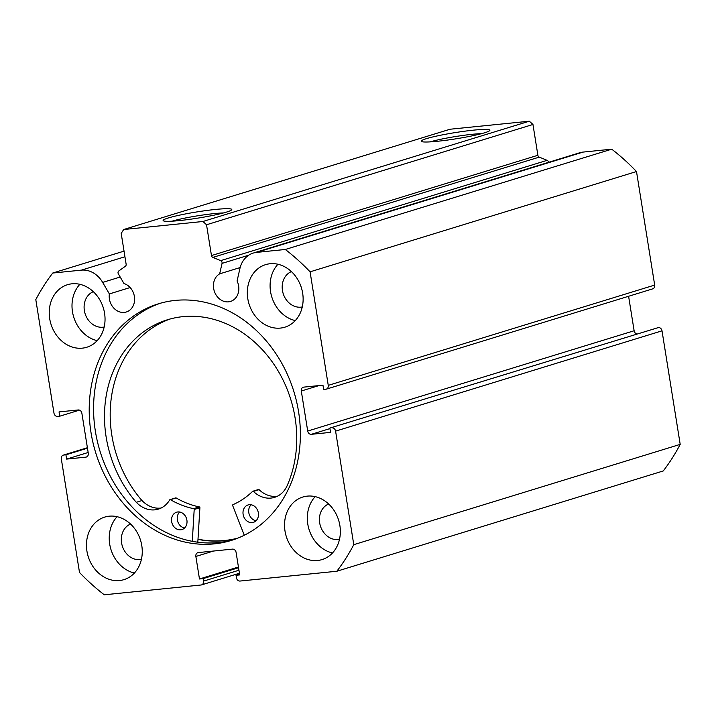<?xml version="1.0" encoding="UTF-8"?>
<svg xmlns="http://www.w3.org/2000/svg" width="716" height="716" viewBox="0 0 716 716"><rect width="100%" height="100%" fill="white"/><g stroke="black" fill="none" stroke-linecap="round" stroke-linejoin="round"><path stroke-width="1.07" d="M244.272 535.237L232.691 505.585A0.725 0.609 72.9 0 1 232.977 504.664A90.52 75.833 -107.1 0 0 252.596 491.373A0.725 0.609 72.9 0 1 253.392 491.409A26.465 22.169 -107.1 0 0 274.586 497.352A26.465 22.169 -107.1 0 0 286.472 487.077L286.507 487.095A112.707 94.414 -107.1 0 0 295.099 417.911A112.707 94.414 -107.1 0 0 167.517 319.748A112.707 94.414 -107.1 0 0 106.147 437.046A112.707 94.414 -107.1 0 0 136.273 502.31L136.3 502.283A26.465 22.169 -107.1 0 0 158.37 509.121A26.465 22.169 -107.1 0 0 169.692 499.893A0.725 0.609 72.9 0 1 170.453 499.696A90.52 75.833 -107.1 0 0 193.633 508.655A0.725 0.609 72.9 0 1 194.197 509.479L192.291 541.332M256.033 520.774A9.093 7.616 72.9 0 1 248.81 512.674A9.093 7.616 72.9 0 1 251.119 504.78M258.351 512.88A9.093 7.616 72.9 0 1 253.401 522.34A9.093 7.616 72.9 0 1 243.118 514.419A9.093 7.616 72.9 0 1 248.067 504.959A9.093 7.616 72.9 0 1 258.351 512.88M184.576 528.005A9.093 7.616 72.9 0 1 177.353 519.905A9.093 7.616 72.9 0 1 179.662 512.021M186.894 520.111A9.093 7.616 72.9 0 1 181.945 529.572A9.093 7.616 72.9 0 1 171.661 521.66A9.093 7.616 72.9 0 1 176.61 512.2A9.093 7.616 72.9 0 1 186.894 520.111M170.381 318.924A112.707 94.414 -107.1 0 0 111.839 435.301A112.707 94.414 -107.1 0 0 141.956 500.547M175.384 498.139A0.725 0.609 72.9 0 1 176.145 497.942A90.52 75.833 -107.1 0 0 199.325 506.901A0.725 0.609 72.9 0 1 199.898 507.733L197.822 542.218M136.3 502.283L141.992 500.538A26.465 22.169 -107.1 0 0 161.145 508.02M258.288 489.628A0.725 0.609 72.9 0 1 259.085 489.663A26.465 22.169 -107.1 0 0 277.361 496.251M237.667 538.181A123.608 103.552 72.9 0 1 198.001 539.22M529.33 121.201L532.955 124.468L206.53 224.761L202.914 221.495L529.33 121.201L450.096 129.229L123.68 229.523L121.201 233.407L126.132 264.213A2.184 1.826 72.9 0 1 125.389 266.262L118.793 270.952A2.184 1.826 -107.1 0 0 118.364 273.897L123.975 283.545A14.902 12.485 72.9 0 1 134.393 296.478A14.902 12.485 72.9 0 1 126.284 311.997A14.902 12.485 72.9 0 1 109.405 299.011A14.902 12.485 72.9 0 1 109.36 293.927L130.142 287.546M248.747 255.191L222.041 263.39L219.651 273.852A14.902 12.485 -107.1 0 0 213.645 288.459A14.902 12.485 -107.1 0 0 230.516 301.436A14.902 12.485 -107.1 0 0 238.634 285.926A14.902 12.485 -107.1 0 0 237.077 280.994L239.923 268.509A25.015 20.952 72.9 0 1 253.249 253.07A25.015 20.952 72.9 0 1 256.65 252.381L285.308 249.481A214.496 179.689 -107.1 0 1 310.082 271.829L328.259 385.369L654.684 285.075A3.634 3.043 72.9 0 1 652.706 288.861L326.281 389.155A3.634 3.043 -107.1 0 0 328.259 385.369M219.651 273.852L240.164 267.551M215.606 209.43A34.78 3.133 170.9 0 1 231.698 209.815A34.78 3.133 170.9 0 1 179.304 220.591A34.78 3.133 170.9 0 1 163.302 220.77A34.78 3.133 170.9 0 1 179.224 215.221A34.78 3.133 170.9 0 1 215.606 209.43M223.481 212.947A31.146 2.81 -9.1 0 0 214.281 213.592A31.146 2.81 -9.1 0 0 172.082 221.181M473.706 130.133A34.78 3.133 170.9 0 1 489.798 130.509A34.78 3.133 170.9 0 1 437.404 141.285A34.78 3.133 170.9 0 1 421.402 141.464A34.78 3.133 170.9 0 1 437.324 135.915A34.78 3.133 170.9 0 1 473.706 130.133M481.582 133.641A31.146 2.81 -9.1 0 0 472.381 134.286A31.146 2.81 -9.1 0 0 430.182 141.875M236.316 538.701A123.787 103.704 72.9 0 1 197.992 539.399M233.318 539.774A123.787 103.704 72.9 0 1 95.389 431.309A123.787 103.704 72.9 0 1 160.626 303.172M298.554 411.628A123.787 103.704 72.9 0 1 231.152 540.473A123.787 103.704 72.9 0 1 91.022 432.652A123.787 103.704 72.9 0 1 158.433 303.808A123.787 103.704 72.9 0 1 298.554 411.628M141.786 545.583A32.721 27.414 72.9 0 1 123.966 579.638A32.721 27.414 72.9 0 1 86.931 551.141A32.721 27.414 72.9 0 1 104.742 517.086A32.721 27.414 72.9 0 1 141.786 545.583M134.393 573.033A32.721 27.414 72.9 0 1 109.7 544.142A32.721 27.414 72.9 0 1 117.084 516.701M339.876 525.526A32.721 27.414 72.9 0 1 322.057 559.581A32.721 27.414 72.9 0 1 285.013 531.084A32.721 27.414 72.9 0 1 302.832 497.029A32.721 27.414 72.9 0 1 339.876 525.526M332.484 552.976A32.721 27.414 72.9 0 1 307.791 524.085A32.721 27.414 72.9 0 1 315.174 496.635M104.563 313.205A32.721 27.414 72.9 0 1 86.743 347.26A32.721 27.414 72.9 0 1 49.708 318.754A32.721 27.414 72.9 0 1 67.528 284.7A32.721 27.414 72.9 0 1 104.563 313.205M97.179 340.646A32.721 27.414 72.9 0 1 72.477 311.764A32.721 27.414 72.9 0 1 79.87 284.315M302.653 293.139A32.721 27.414 72.9 0 1 284.834 327.194A32.721 27.414 72.9 0 1 247.799 298.697A32.721 27.414 72.9 0 1 265.609 264.643A32.721 27.414 72.9 0 1 302.653 293.139M295.26 320.589A32.721 27.414 72.9 0 1 270.567 291.698A32.721 27.414 72.9 0 1 277.951 264.249M302.268 306.94A18.544 15.528 72.9 0 1 282.453 290.49A18.544 15.528 72.9 0 1 291.412 271.606M104.178 327.006A18.544 15.528 72.9 0 1 84.363 310.556A18.544 15.528 72.9 0 1 93.322 291.672M339.491 539.327A18.544 15.528 72.9 0 1 319.676 522.877A18.544 15.528 72.9 0 1 328.635 503.992M141.401 559.393A18.544 15.528 72.9 0 1 121.586 542.943A18.544 15.528 72.9 0 1 130.545 524.049M532.955 124.468L537.886 155.274A2.184 1.826 -107.1 0 0 539.255 157.117L212.831 257.411L220.698 260.633L547.122 160.339L539.255 157.117M547.122 160.339A2.184 1.826 72.9 0 1 548.51 162.353M256.65 252.381L583.075 152.087A25.015 20.952 -107.1 0 0 579.665 152.776L253.249 253.07M583.075 152.087L611.724 149.188A214.496 179.689 72.9 0 1 636.497 171.536L654.684 285.075M329.924 428.607L311.326 434.317A3.634 3.043 72.9 0 1 307.71 431.05L634.125 330.756L628.603 296.263M634.125 330.756A3.634 3.043 -107.1 0 0 636.506 333.853M658.398 327.57L329.843 428.079L658.398 327.57A3.634 3.043 72.9 0 1 662.014 330.837L680.2 444.376A214.496 179.689 72.9 0 1 663.267 470.949L336.842 571.243L240.066 581.043A3.634 3.043 -107.1 0 1 236.441 577.785L236.038 575.279L239.699 574.912L236.092 552.385A3.634 3.043 72.9 0 0 232.467 549.118L198.341 552.573A3.634 3.043 72.9 0 0 197.84 552.671A3.634 3.043 72.9 0 0 195.862 556.457L199.469 578.984L203.129 578.609L203.532 581.115L238.947 570.231M109.36 293.927L102.665 282.417A25.015 20.952 -107.1 0 0 81.391 270.138L124.942 256.758M87.406 447.769L63.787 455.027L65.926 454.812L66.615 459.099L85.813 457.157A3.634 3.043 72.9 0 0 86.305 457.059A3.634 3.043 72.9 0 0 88.283 453.273L81.875 413.23A3.634 3.043 72.9 0 0 78.25 409.964L59.052 411.906L59.741 416.202L57.602 416.417A3.634 3.043 -107.1 0 1 53.986 413.15L35.8 299.61A214.496 179.689 -107.1 0 1 52.733 273.038L81.391 270.138M63.787 455.027A3.634 3.043 -107.1 0 0 63.294 455.125A3.634 3.043 -107.1 0 0 61.316 458.911L79.503 572.451A214.496 179.689 -107.1 0 0 104.276 594.799L201.053 584.999A3.634 3.043 -107.1 0 0 201.545 584.9A3.634 3.043 -107.1 0 0 203.532 581.115M336.842 571.243A214.496 179.689 -107.1 0 0 353.776 544.67L335.589 431.13A3.634 3.043 -107.1 0 0 331.973 427.864M311.326 434.317L330.524 432.375L329.843 428.079M318.933 385.593L301.293 391.008L307.71 431.05M301.293 391.008A3.634 3.043 72.9 0 1 303.271 387.222A3.634 3.043 72.9 0 1 303.772 387.123L322.97 385.181L323.659 389.468L325.789 389.253A3.634 3.043 -107.1 0 0 326.281 389.155M222.041 263.39A2.184 1.826 -107.1 0 0 220.698 260.633M212.831 257.411A2.184 1.826 72.9 0 1 211.471 255.567L537.886 155.274M206.53 224.761L211.471 255.567M123.68 229.523L202.914 221.495M310.082 271.829L636.497 171.536M611.724 149.188L285.308 249.481M52.733 273.038L124.038 251.128M680.2 444.376L353.776 544.67M65.926 454.812L87.468 448.189M66.615 459.099L88.157 452.485M59.741 416.202L79.494 410.134M236.038 575.279L239.583 574.187M199.469 578.984L238.437 567.009M203.129 578.609L238.544 567.725M194.197 509.479L199.898 507.733M193.633 508.655L199.325 506.901M170.453 499.696L176.145 497.942M253.392 491.409L259.085 489.663M662.014 330.837L335.589 431.13M85.813 457.157L86.77 456.862M213.502 551.043L195.862 556.457M102.665 282.417L120.19 277.029M170.005 499.634L175.697 497.888M252.811 491.248L258.503 489.502M239.43 573.256L201.545 584.9M63.294 455.125L87.397 447.724"/></g></svg>

